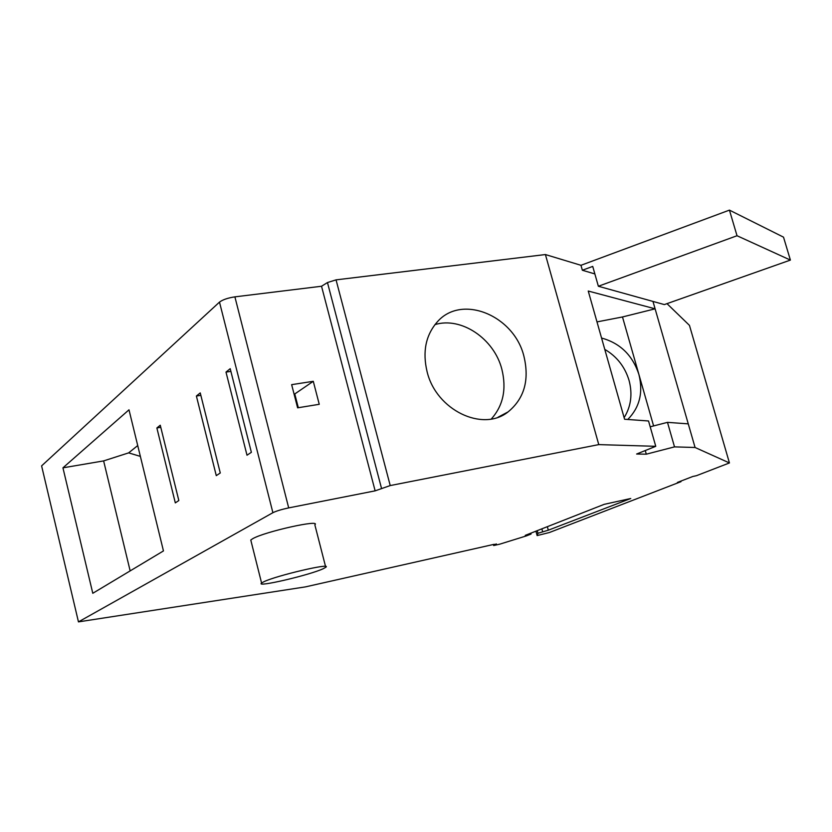 <?xml version="1.0" encoding="UTF-8"?>
<svg xmlns="http://www.w3.org/2000/svg" width="832" height="832" viewBox="0 0 832 832"><rect width="100%" height="100%" fill="white"/><g stroke="black" fill="none" stroke-linecap="round" stroke-linejoin="round"><path stroke-width="1.25" d="M666.994 303.649L689.458 325.374L729.435 462.946L696.467 475.686L692.827 476.476L677.383 482.446L680.992 481.666L549.349 532.532L537.139 535.579L537.961 533.281L548.309 530.192L630.75 498.503L604.167 504.348L525.242 535.371L531.045 534.071L526.458 535.87L499.689 544.19L493.678 545.532L496.278 543.899M729.435 210.122L737.027 235.737L598.364 286.25L664.342 304.585L790.4 260.083L783.515 237.151L729.435 210.122L580.965 265.304L582.358 270.244L594.87 273.936M321.526 286.25L375.138 490.849L288.694 507.894C281.632 509.392 276.37 510.994 272.896 512.699L219.492 302.11C222.716 299.686 227.854 297.929 234.894 296.858L321.526 286.25L327.465 282.547L336.055 279.864L545.418 254.55L580.965 265.304M219.492 302.11L41.6 465.878L78.458 621.878L305.469 586.882L493.958 544.357L496.402 544.388M537.243 530.66L537.961 533.281M541.85 528.84L542.578 531.471M530.806 533.187L531.045 534.071M547.342 526.687L548.309 530.192M272.896 512.699L78.458 621.878M375.138 490.849L390.229 485.566L598.77 444.61L655.762 446.316L636.626 454.022L646.298 454.178L674.513 446.878L695.074 447.491L729.435 462.946M325.541 566.467L314.85 524.815C321.662 519.012 264.815 531.627 252.741 538.678L250.775 540.03L251.066 541.195M323.242 568.703L325.749 567.299C332.821 562.38 275.933 575.65 263.598 581.87L261.581 583.034C254.883 587.912 310.107 575.016 323.242 568.703M230.204 368.69L225.992 372.091L247 455.218L251.368 452.317L230.204 368.69M200.242 392.912L196.394 396.022L216.278 475.644L220.272 472.982L200.242 392.912M160.264 425.225L156.874 427.96L175.313 502.882L178.828 500.542L160.264 425.225M62.941 467.834L128.991 409.812L163.457 550.93L92.789 593.289L62.941 467.834L103.626 460.907L128.638 452.878L137.727 445.567M128.638 452.878L140.369 456.383M103.626 460.907L130.156 570.887M225.992 372.091L230.89 371.374M196.394 396.022L200.845 395.335M156.874 427.96L160.784 427.326M291.647 384.654L297.617 407.826L319.249 404.3L313.279 381.306L291.647 384.654M313.279 381.306L294.154 394.389M298.314 407.722L294.85 394.285M545.418 254.55L598.77 444.61M523.962 356.429C514.218 315.567 461.718 293.665 437.278 321.901C425.745 335.119 422.344 351.728 427.097 371.738C436.207 410.072 482.612 432.349 508.082 411.902C524.264 398.59 529.558 380.099 523.962 356.429M491.317 418.974C503.214 405.631 506.719 389.043 501.842 369.2C494.156 338.77 461.25 316.43 434.949 324.615M674.513 446.878L667.482 422.354L688.262 423.862L695.074 447.491M652.974 301.434L655.106 308.828L588.245 291.034L624.572 419.245L648.534 420.982L655.762 446.316M650.198 426.806L667.482 422.354M645.268 450.549L646.298 454.178M596.991 321.901L622.492 316.961L638.882 374.379C632.57 355.254 620.131 343.138 601.567 338.031M627.786 419.474C639.683 407.389 643.375 392.361 638.882 374.379L653.598 425.932M604.781 349.378C616.824 356.46 624.915 366.798 629.044 380.37C632.684 394.056 631.041 406.484 624.125 417.654M622.492 316.961L655.106 308.828L688.262 423.862M582.358 270.244L592.727 266.406L598.364 286.25M790.4 260.083L737.027 235.737M680.836 481.114L680.992 481.666M537.139 535.579L535.933 531.17M493.969 544.357L494.208 545.251M288.694 507.894L234.894 296.858M327.465 282.547L381.451 488.114M336.055 279.864L390.229 485.566M493.397 544.492L493.678 545.532M250.775 540.03L261.581 583.034M498.139 417.165L508.082 411.902"/></g></svg>
